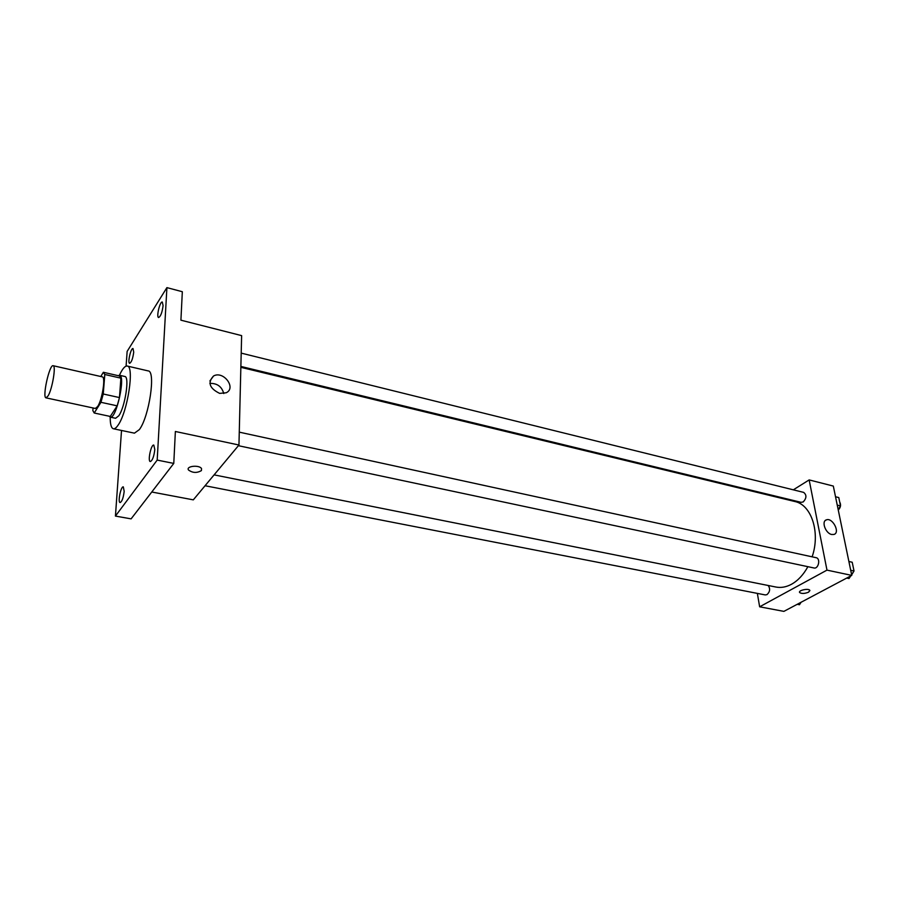 <?xml version="1.0" encoding="UTF-8"?>
<svg xmlns="http://www.w3.org/2000/svg" width="899" height="899" viewBox="0 0 899 899"><rect width="100%" height="100%" fill="white"/><g stroke="black" fill="none" stroke-linecap="round" stroke-linejoin="round"><path stroke-width="1.35" d="M48.13 395.841L46.051 397.864C42.028 397.729 49.445 364.14 53.153 365.713C56.221 365.533 52.356 388.93 48.13 395.841M53.153 365.713L102.317 376.861C105.835 376.805 102.25 399.83 97.654 406.528L95.339 408.461L46.051 397.864M103.363 372.276L119.376 375.939L120.882 378.164L119.466 397.572L103.25 393.998L104.801 374.501L103.363 372.276L100.778 376.512M93.069 407.966L92.844 410.596L94.215 413.012L100.958 402.314L103.25 393.998M94.215 413.012L110.262 416.439L117.173 405.842L100.958 402.314M119.466 397.572L117.173 405.842M109.195 416.215L110.274 417.147C116.196 419.608 125.927 375.524 119.522 375.265L118.162 375.658M119.522 375.265L124.815 376.479C129.759 376.445 125.107 407.022 118.78 415.799L115.578 418.282L110.274 417.147M120.882 378.164L104.801 374.501M119.443 375.254C122.41 368.815 124.995 365.747 127.22 366.039C134.648 365.927 127.624 412.102 118.106 425.115C116.297 427.8 114.712 429.014 113.364 428.756C111.229 428.093 110.172 424.216 110.195 417.136M127.22 366.039L148.189 370.916C155.977 370.905 149.178 416.754 139.367 429.598L134.445 433.161L113.364 428.756M163.079 305.615C162.202 312.414 160.707 316.381 158.617 317.527C156.089 317.268 159.955 301.064 162.314 302.042L163.079 305.615M154.808 449.567C153.965 456.523 152.47 460.524 150.324 461.569C147.47 461.389 151.111 444.128 153.808 445.084L154.808 449.567M124.186 491.337C123.377 497.844 122.017 501.586 120.129 502.563C117.555 502.462 120.882 486.033 123.309 486.876L124.186 491.337M133.715 352.15C132.861 358.532 131.512 362.241 129.658 363.297C127.355 363.117 130.883 347.688 133.03 348.554L133.715 352.15M121.522 430.464L115.432 516.082L157.19 460.086L166.911 287.624L127.141 351.397L126.096 366.118M151.774 492.011L193.307 499.855L238.954 445.016L175.372 431.486L173.777 463.412L131.108 518.858L115.432 516.082M173.777 463.412L157.19 460.086M238.954 445.016L241.629 335.619L180.913 320.179L182.328 291.714L166.911 287.624M219.637 393.38C209.445 388.357 207.411 382.558 213.557 375.984C223.413 370.366 236.684 388.008 226.177 392.784L219.637 393.38M201.41 470.604C196.915 473.2 192.611 472.998 188.498 469.986C185.7 466.064 199.398 464.626 201.545 468.626L201.41 470.604M201.41 470.593C196.915 473.2 192.611 472.998 188.498 469.986C185.7 466.064 199.398 464.626 201.545 468.626L201.41 470.593M209.872 383.39C217.21 383.199 221.839 386.581 223.761 393.548M807.886 566.685C803.436 574.776 797.986 580.63 791.525 584.249C786.232 587.092 781.029 588.025 775.927 587.036L214.097 474.874M240.853 367.32L794.806 501.507C811.449 504.721 820.596 532.5 812.123 556.829M238.392 445.69L813.966 567.977C818.506 569.213 820.787 558.448 816.146 557.706L239.269 432.149M768.196 585.496C770.409 588.699 770.027 591.744 767.016 594.621L765.296 594.936L205.062 485.741M241.202 353.116L803.639 492.382C806.796 494.944 806.661 498.113 803.245 501.923L801.11 502.327L240.876 366.432M757.363 593.396L759.644 606.803L826.979 570.123L809.156 479.92L793.311 489.831M781.074 497.473L780.253 497.979M809.156 479.92L833.317 486.067L851.758 575.394L783.883 611.376L759.644 606.803M851.758 575.394L826.979 570.123M831.71 534.5C825.496 533.41 821.124 521.15 826.451 519.836C832.598 517.386 840.486 532.702 833.946 534.456L831.71 534.5M809.909 590.576L808.538 592.194C804.639 593.733 801.672 593.846 799.649 592.542C797.919 590.407 808.561 588.058 809.797 590.306L808.549 592.194C804.639 593.722 801.672 593.846 799.649 592.542L799.537 592.261M851.6 574.641L854.028 570.989L852.207 562.235L848.892 561.504M846.689 578.079L849.027 578.529L850.757 575.922M849.027 578.529L846.757 578.046M854.028 570.989L850.701 570.281M853.106 566.55L853.971 570.741M853.893 571.191L851.656 574.877M838.171 509.564L840.509 505.912L838.778 497.563L835.519 496.754M840.509 505.912L837.25 505.114M839.688 501.957C841.194 504.822 840.722 507.519 838.261 510.048M797.233 604.297L799.469 604.735L801.088 602.251M209.905 380.929L213.557 375.984M825.316 520.499L826.451 519.836"/></g></svg>

